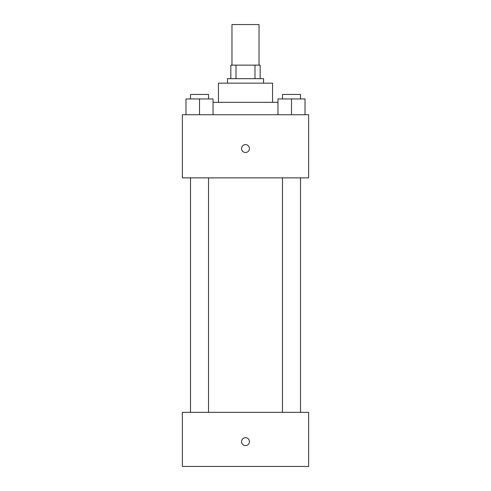 <?xml version="1.0" encoding="UTF-8"?>
<svg xmlns="http://www.w3.org/2000/svg" width="491" height="491" viewBox="0 0 491 491"><rect width="100%" height="100%" fill="white"/><g stroke="black" fill="none" stroke-linecap="round" stroke-linejoin="round"><path stroke-width="0.74" d="M259.027 65.131L259.027 24.55L231.973 24.55L231.973 65.131M236.011 78.658L236.011 65.131L230.844 65.131L230.844 78.658L230.844 65.131M236.011 65.131L260.156 65.131L260.156 78.658M254.989 78.658L254.989 65.131M227.462 83.169L227.462 78.658L263.538 78.658L263.538 83.169M218.446 102.331L218.446 83.169L272.554 83.169L272.554 102.331M213.033 102.331L277.967 102.331M182.37 114.734L308.63 114.734L308.63 177.865L182.37 177.865L182.37 114.734M245.5 152.498A3.946 3.946 0 0 1 242.081 146.582A3.946 3.946 0 0 1 248.919 146.582A3.946 3.946 0 0 1 245.5 152.498M182.37 412.342L308.63 412.342L308.63 466.45L182.37 466.45L182.37 412.342M245.5 445.595A3.946 3.946 0 0 1 242.081 439.678A3.946 3.946 0 0 1 248.919 439.678A3.946 3.946 0 0 1 245.5 445.595M277.967 114.734L277.967 98.949L305.021 98.949L305.021 114.734L305.021 98.949M291.494 114.734L291.494 98.949M300.51 98.949L300.51 94.444L282.472 94.444L282.472 98.949M185.979 114.734L185.979 98.949L213.033 98.949L213.033 114.734L213.033 98.949M199.506 114.734L199.506 98.949M208.528 98.949L208.528 94.444L190.49 94.444L190.49 98.949M282.472 177.865L282.472 412.342M300.51 177.865L300.51 412.342M208.528 412.342L208.528 177.865M190.49 412.342L190.49 177.865"/></g></svg>
